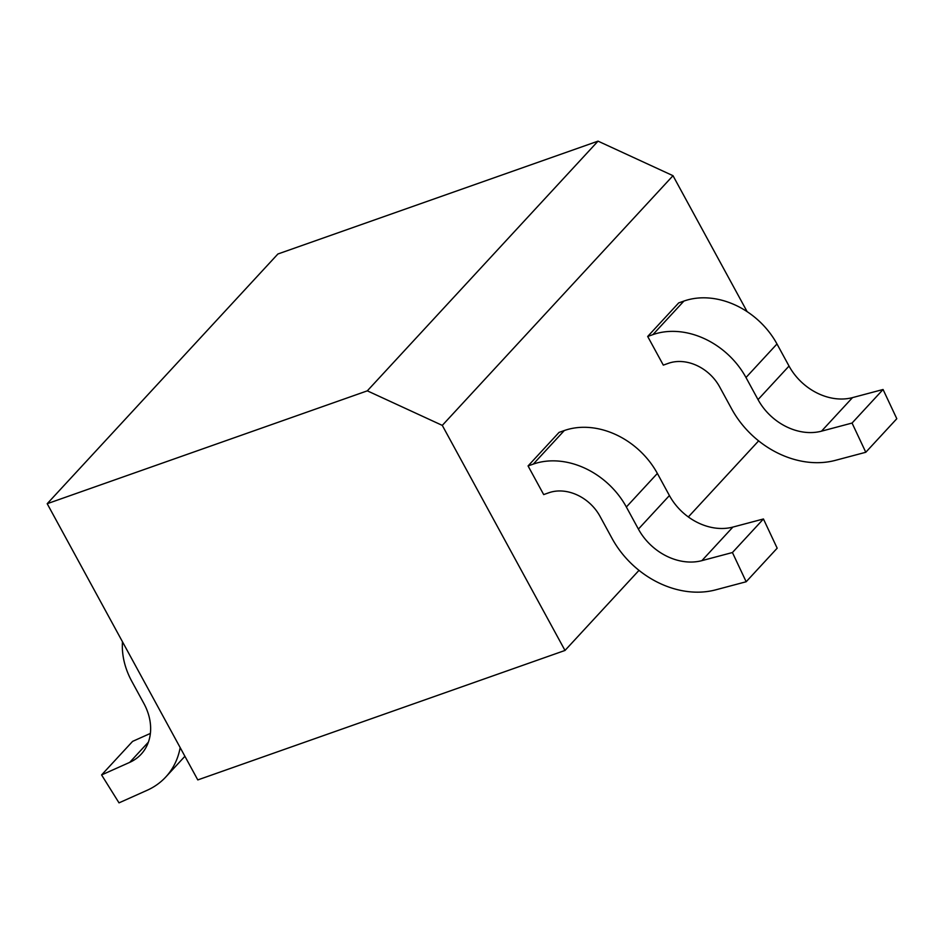 <?xml version="1.0" encoding="UTF-8"?>
<svg xmlns="http://www.w3.org/2000/svg" width="944" height="944" viewBox="0 0 944 944"><rect width="100%" height="100%" fill="white"/><g stroke="black" fill="none" stroke-linecap="round" stroke-linejoin="round"><path stroke-width="1.42" d="M528.062 465.947L559.072 432.387L564.288 430.547A74.387 59.484 42.7 0 1 657.366 473.44L669.414 495.541A53.112 42.468 -137.3 0 0 732.886 527.082L763.436 518.976L777.172 548.193L746.173 581.752L715.623 589.87A86.659 69.301 42.7 0 1 612.042 538.399L599.995 516.297A40.828 32.651 -137.3 0 0 548.901 492.744L543.685 494.585L528.062 465.947L533.289 464.106A74.387 59.484 42.7 0 1 626.356 506.999L638.404 529.1A53.112 42.468 -137.3 0 0 701.888 560.642L732.426 552.535L746.173 581.752M732.426 552.535L763.436 518.976M150.367 733.429L132.597 741.382L101.586 774.941L119.015 802.86L147.122 790.293A86.659 69.301 -137.3 0 0 165.79 776.983A86.659 69.301 -137.3 0 0 180.174 747.601M122.484 641.79A74.387 59.484 -137.3 0 0 131.818 681.356L143.866 703.457A53.112 42.468 42.7 0 1 141.152 754.209A53.112 42.468 42.7 0 1 129.706 762.374L101.586 774.941M442.288 425.39L367.322 390.84L598.036 141.14L673.001 175.69L442.288 425.39L564.996 650.451L639.005 570.353M598.036 141.14L277.902 253.995L47.2 503.707L197.792 779.921L564.996 650.451M688.329 516.958L758.622 440.883M47.2 503.707L367.322 390.84M673.001 175.69L747.117 311.638M663.313 365.116L647.69 336.465L652.906 334.624A74.387 59.484 42.7 0 1 745.984 377.517L758.032 399.619A53.112 42.468 -137.3 0 0 821.504 431.172L852.054 423.054L865.79 452.27L835.251 460.389A86.659 69.301 42.7 0 1 731.671 408.917L719.611 386.816A40.828 32.651 -137.3 0 0 668.529 363.275L663.313 365.116M647.69 336.465L678.701 302.906L683.916 301.065A74.387 59.484 42.7 0 1 776.983 343.97L789.031 366.06A53.112 42.468 -137.3 0 0 852.515 397.613L883.065 389.494L896.8 418.723L865.79 452.27M883.065 389.494L852.054 423.054M701.888 560.642L732.886 527.082M638.404 529.1L669.414 495.541M626.356 506.999L657.366 473.44M533.289 464.106L564.288 430.547M129.706 762.374L148.385 742.161M852.515 397.613L821.504 431.172M789.031 366.06L758.032 399.619M776.983 343.97L745.984 377.517M683.916 301.065L652.906 334.624M165.79 776.983L184.906 756.286"/></g></svg>
